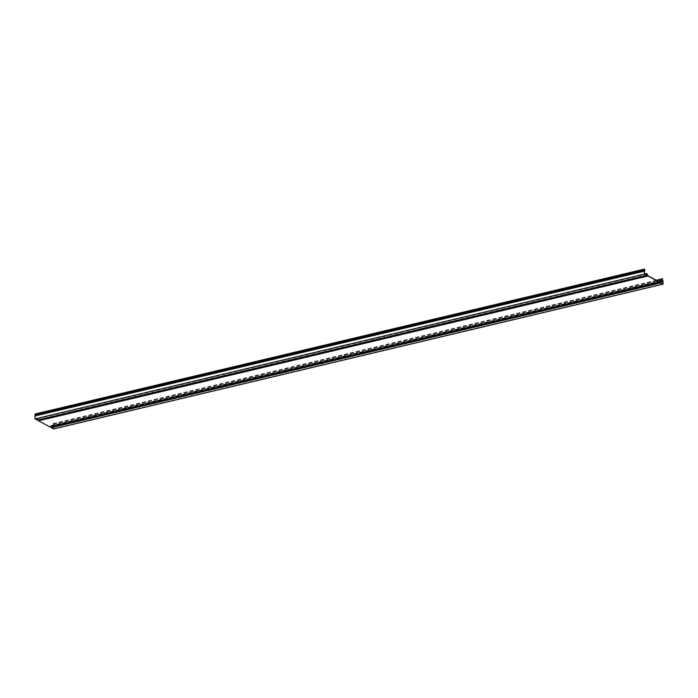 <?xml version="1.0" encoding="UTF-8"?>
<svg xmlns="http://www.w3.org/2000/svg" width="698" height="698" viewBox="0 0 698 698"><rect width="100%" height="100%" fill="white"/><g stroke="black" fill="none" stroke-linecap="round" stroke-linejoin="round"><path stroke-width="0.52" stroke-dasharray="3.49 2.62" d="M662.725 278.964L53.266 423.782L53.144 424.899A1.021 0.497 -103.4 0 1 53.554 426.033L53.641 428.947M53.266 423.782L53.502 428.642L51.469 427.542L660.927 282.725M51.469 427.542L50.919 425.649L50.029 426.775L659.488 281.957M53.502 428.642L662.96 283.824M51.277 426.757L50.98 425.893L50.09 427.036M50.029 426.775L38.582 420.615L648.041 275.797M38.582 420.615L37.343 418.338L37.151 419.838L646.61 275.021M37.151 419.838L35.109 418.739L644.568 273.921M38.137 419.934L37.404 418.582L37.273 420.135M35.109 418.739L35.153 413.87M53.17 423.573L656.321 280.247M53.554 426.033L663.013 281.215M51.373 426.356L660.832 281.538M50.919 425.928L660.378 281.111M50.823 425.719L658.371 281.355M37.169 418.713L645.161 274.244M51.242 426.312L659.968 281.669M37.701 418.652L647.159 273.834M37.613 418.765L646.758 274.026M35.031 416.06L644.49 271.243M37.299 418.8L646.758 273.982M53.109 425.108L658.284 281.303M52.917 423.904L656.678 280.439M53.423 425.963L660.84 281.626M35.301 415.519L644.673 270.719M35.424 414.49L644.891 269.672M53.144 424.899L662.603 280.081M53.013 424.114L662.472 279.296M644.603 270.484L35.284 415.275M50.919 425.649L658.31 281.32M37.343 418.338L644.743 274.017M35.258 415.519L644.716 270.711M35.345 415.511L644.655 270.728M50.98 425.893L660.439 281.076M37.404 418.582L646.863 273.764"/><path stroke-width="1.05" d="M35.328 415.249L35.066 413.984L644.524 269.166L644.743 270.458A1.021 0.497 76.6 0 0 644.655 270.466A1.021 0.497 76.6 0 0 644.359 271.173L644.446 274.087L646.732 275.317L646.863 273.764L647.997 275.998L659.549 282.219L660.439 281.076L660.814 282.899L663.1 284.13L53.641 428.947L51.355 427.717L51.277 426.757M660.814 282.899L51.355 427.717M663.1 284.13L663.013 281.215A1.021 0.497 76.6 0 0 662.603 280.081L662.96 283.824L660.927 282.725L660.378 280.832L659.488 281.957L648.041 275.797L646.81 273.52L646.61 275.021L644.568 273.921L644.524 269.166M647.997 275.998L38.538 420.815L38.137 419.934M659.549 282.219L50.09 427.036L38.538 420.815M644.446 274.087L34.987 418.905L34.9 415.991A1.021 0.497 -103.4 0 1 35.197 415.284A1.021 0.497 -103.4 0 1 35.258 415.275L644.603 270.484M646.732 275.317L37.273 420.135L34.987 418.905M35.066 413.984L644.612 269.053M656.321 280.247L662.629 278.755M658.371 281.355L660.282 280.901M645.161 274.244L646.627 273.895M34.9 415.991L644.359 271.173M659.968 281.669L660.709 281.495M658.284 281.303L662.568 280.291M656.678 280.439L662.376 279.087M660.84 281.626L662.882 281.146M35.336 414.603L644.804 269.786M658.31 281.32L660.378 280.832M644.743 274.017L646.81 273.52M35.197 415.284L644.655 270.466"/></g></svg>
